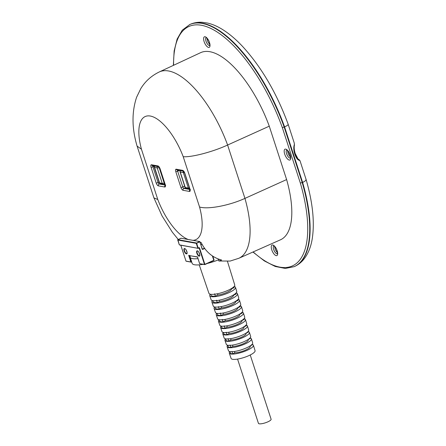 <?xml version="1.0" encoding="UTF-8"?>
<svg xmlns="http://www.w3.org/2000/svg" width="446" height="446" viewBox="0 0 446 446"><rect width="100%" height="100%" fill="white"/><g stroke="black" fill="none" stroke-linecap="round" stroke-linejoin="round"><path stroke-width="0.67" d="M250.234 354.977L271.107 419.218A6.662 1.639 162 0 1 267.879 421.832A6.662 1.639 162 0 1 258.435 423.332L237.562 359.097M253.412 345.288L255.067 350.651A12.6 3.105 162 0 1 248.963 355.585A12.6 3.105 162 0 1 231.106 358.439L229.294 353.12A12.678 3.122 -18 0 0 247.268 350.255A12.678 3.122 -18 0 0 253.412 345.288A12.678 3.122 -18 0 0 252.007 344.412M229.919 351.593A12.678 3.122 -18 0 0 229.294 353.12M231.998 351.403L232.723 353.806L234.841 352.842A9.411 2.319 -18 0 0 245.01 350.305A9.411 2.319 -18 0 0 250.301 346.286L250.173 345.884M232.723 353.806A11.897 2.932 162 0 1 231.452 353.695A11.897 2.932 162 0 1 230.56 353.416L229.952 351.599M250.262 345.823L252.141 344.97L251.973 344.446M251.421 338.848L252.665 342.874A12.717 3.133 162 0 1 246.504 347.852A12.717 3.133 162 0 1 228.48 350.729L227.125 346.743A12.772 3.144 -18 0 0 245.228 343.855A12.772 3.144 -18 0 0 251.421 338.848A12.772 3.144 -18 0 0 250.028 337.973M227.739 345.215A12.772 3.144 -18 0 0 227.125 346.743M234.434 351.481L234.841 352.842M248.104 339.523L250.173 338.586L249.989 338.012M230.036 345.014L230.755 347.417L232.929 346.43A9.411 2.319 -18 0 0 243.042 343.849A9.411 2.319 -18 0 0 248.221 339.88L248.099 339.512M230.755 347.417A11.942 2.944 162 0 1 229.328 347.306A11.942 2.944 162 0 1 228.363 346.988L227.778 345.226M232.528 345.076L232.929 346.43M249.425 332.415L250.674 336.435A12.811 3.155 162 0 1 244.464 341.458A12.811 3.155 162 0 1 226.306 344.351L224.951 340.365A12.867 3.172 -18 0 0 243.193 337.455A12.867 3.172 -18 0 0 249.425 332.415A12.867 3.172 -18 0 0 248.043 331.534M225.553 338.843A12.867 3.172 -18 0 0 224.951 340.365M246.041 333.179L248.193 332.203L247.998 331.584M228.084 338.62L228.804 341.028L231.022 340.014A9.411 2.319 -18 0 0 241.069 337.393A9.411 2.319 -18 0 0 246.136 333.469L246.03 333.134M228.804 341.028A11.986 2.955 162 0 1 227.209 340.917A11.986 2.955 162 0 1 226.178 340.554L225.609 338.854M230.621 338.67L231.022 340.014M247.435 325.976L248.684 330.001A12.906 3.178 162 0 1 242.429 335.058A12.906 3.178 162 0 1 224.137 337.973L222.777 333.987A12.962 3.194 -18 0 0 241.152 331.055A12.962 3.194 -18 0 0 247.435 325.976A12.962 3.194 -18 0 0 246.058 325.095M223.374 332.465A12.962 3.194 -18 0 0 222.777 333.987M243.984 326.834L246.209 325.825L245.997 325.162M226.133 332.225L226.852 334.634L229.121 333.597A9.411 2.319 -18 0 0 239.101 330.938A9.411 2.319 -18 0 0 244.057 327.063L243.956 326.762M226.852 334.634A12.025 2.96 162 0 1 225.096 334.528A12.025 2.96 162 0 1 223.998 334.121L223.452 332.482M228.726 332.259L229.121 333.597M245.445 319.542L246.688 323.562A13.001 3.2 162 0 1 240.388 328.657A13.001 3.2 162 0 1 221.963 331.595L220.608 327.609A13.057 3.217 -18 0 0 239.117 324.655A13.057 3.217 -18 0 0 245.445 319.542A13.057 3.217 -18 0 0 244.073 318.656M221.194 326.093A13.057 3.217 -18 0 0 220.608 327.609M241.922 320.496L244.218 319.447L243.995 318.745M224.199 325.825L224.912 328.234L227.231 327.18A9.411 2.319 -18 0 0 237.127 324.482A9.411 2.319 -18 0 0 241.977 320.657L241.888 320.384M224.912 328.234A12.059 2.971 162 0 1 222.983 328.133A12.059 2.971 162 0 1 221.829 327.682L221.311 326.115M226.841 325.848L227.231 327.18M243.455 313.103L244.698 317.128A13.096 3.228 162 0 1 238.354 322.257A13.096 3.228 162 0 1 219.789 325.218L218.434 321.232A13.157 3.239 -18 0 0 237.077 318.26A13.157 3.239 -18 0 0 243.455 313.103A13.157 3.239 -18 0 0 242.094 312.217M219.014 319.715A13.157 3.239 -18 0 0 218.434 321.232M239.859 314.151L242.217 313.075L241.983 312.339M222.264 319.425L222.978 321.828L225.341 320.752A9.411 2.319 -18 0 0 235.159 318.02A9.411 2.319 -18 0 0 239.892 314.246L239.814 314.012M222.978 321.828A12.092 2.977 162 0 1 220.876 321.733A12.092 2.977 162 0 1 219.666 321.237L219.17 319.749M224.957 319.431L225.341 320.752M241.464 306.664L242.708 310.689A13.19 3.25 162 0 1 236.313 315.857A13.19 3.25 162 0 1 217.62 318.84L216.26 314.854A13.252 3.261 -18 0 0 235.042 311.86A13.252 3.261 -18 0 0 241.464 306.664A13.252 3.261 -18 0 0 240.11 305.778M216.834 313.343A13.252 3.261 -18 0 0 216.26 314.854M220.346 313.02L221.054 315.422L223.463 314.33A9.411 2.319 -18 0 0 233.191 311.564A9.411 2.319 -18 0 0 237.813 307.84A9.411 2.319 -18 0 0 237.796 307.807L240.21 306.709L239.959 305.939M221.054 315.422A12.12 2.983 162 0 1 218.774 315.339A12.12 2.983 162 0 1 217.509 314.787L217.046 313.382M223.084 313.014L223.463 314.33M239.474 300.23L240.717 304.25A13.285 3.273 162 0 1 234.278 309.457A13.285 3.273 162 0 1 215.446 312.462L214.091 308.476A13.347 3.289 -18 0 0 233.002 305.46A13.347 3.289 -18 0 0 239.474 300.23A13.347 3.289 -18 0 0 238.125 299.338M214.654 306.965A13.347 3.289 -18 0 0 214.091 308.476M218.429 306.608L219.142 309.017L221.595 307.902A9.411 2.319 -18 0 0 231.167 305.131A9.411 2.319 -18 0 0 235.739 301.463L238.192 300.348L237.935 299.545M219.142 309.017A12.142 2.988 162 0 1 216.672 308.939A12.142 2.988 162 0 1 215.362 308.337L214.927 307.015M221.216 306.592L221.595 307.902M237.478 293.791L238.727 297.817A13.38 3.295 162 0 1 232.238 303.057A13.38 3.295 162 0 1 213.272 306.084L211.917 302.098A13.441 3.312 -18 0 0 230.967 299.06A13.441 3.312 -18 0 0 237.478 293.791A13.441 3.312 -18 0 0 236.14 292.899M212.474 300.587A13.441 3.312 -18 0 0 211.917 302.098M216.522 300.191L217.23 302.6L219.727 301.468A9.411 2.319 -18 0 0 229.088 298.725A9.411 2.319 -18 0 0 233.671 295.124L236.168 293.986L235.901 293.156M217.23 302.6A12.159 2.994 162 0 1 214.576 302.539A12.159 2.994 162 0 1 213.221 301.881L212.82 300.654M219.354 300.169L219.727 301.468M235.488 287.358L236.731 291.377A13.475 3.317 162 0 1 230.203 296.662A13.475 3.317 162 0 1 211.103 299.706L209.743 295.72A13.536 3.334 -18 0 0 228.932 292.66A13.536 3.334 -18 0 0 235.488 287.358A13.536 3.334 -18 0 0 234.156 286.46M210.295 294.215A13.536 3.334 -18 0 0 209.743 295.72M214.626 293.775L215.334 296.183L217.871 295.029A9.411 2.319 -18 0 0 227.003 292.314A9.411 2.319 -18 0 0 231.591 288.785L234.133 287.631L233.855 286.778M215.334 296.183A12.176 2.999 162 0 1 212.48 296.138A12.176 2.999 162 0 1 211.092 295.425L210.724 294.293M217.497 293.741L217.871 295.029M227.482 261.479L234.741 284.944A13.57 3.345 162 0 1 228.162 290.262A13.57 3.345 162 0 1 208.929 293.329L199.228 264.852M193.034 240.333A45.024 18.241 -114.5 0 0 199.557 207.005C208.131 209.665 229.707 205.411 244.943 198.392A79.778 32.318 65.5 0 1 238.783 258.301L230.136 261.066L218.886 261.005L218.501 259.812M200.12 242.34L201.101 242.457C205.617 251.722 212.458 257.576 221.623 260.012A74.242 30.072 65.5 0 1 218.886 261.005M190.414 255.759A20.276 4.995 -18 0 0 190.147 257.214A20.276 4.995 -18 0 0 192.555 258.624A20.276 4.995 -18 0 0 198.002 258.635M190.147 257.214L192.142 263.352A20.276 4.995 -18 0 0 194.551 264.768A20.276 4.995 -18 0 0 203.159 264.327M207.379 263.435A20.276 4.995 -18 0 0 219.46 259.41M200.811 244.464L202.289 244.731M157.795 199.524L153.903 197.846L137.089 146.098L141.443 149.209L157.795 199.524A45.024 18.241 -114.5 0 0 188.123 239.452M137.089 146.098L137.056 145.981C131.838 128.376 131.681 112.147 136.582 97.295L140.797 88.592C145.262 81.295 151.445 75.742 159.334 71.929A79.778 32.318 65.5 0 1 227.605 145.034L244.943 198.392L286.616 179.576A80.213 32.497 65.5 0 1 280.428 239.825L238.783 258.301M159.334 71.929L200.622 52.667A80.213 32.497 65.5 0 1 269.267 126.185L286.616 179.576M199.557 207.005L183.211 156.691C191.172 157.477 212.368 152.047 227.605 145.034L269.267 126.185M288.066 124.2C288.506 124.69 287.347 125.594 284.581 126.915L282.318 127.567A108.885 44.109 -114.5 0 0 214.364 30.306A108.885 44.109 -114.5 0 0 173.589 65.278M173.36 65.389L174.146 50.95L177.118 39.086L182.258 30.183L189.862 24.469A110.335 44.695 -114.5 0 1 284.581 126.915L302.622 182.431L302.226 182.609A110.335 44.695 65.5 0 1 294.221 266.647L294.616 266.468A110.335 44.695 -114.5 0 0 302.617 182.431L302.617 182.431C305.387 181.115 306.48 179.989 305.884 179.047M189.862 24.469C193.781 22.718 197.946 21.999 202.361 22.3L207.552 23.064C212.424 24.201 217.341 26.303 222.298 29.364C229.105 33.573 235.906 39.309 242.702 46.579C261.562 67.257 276.715 93.169 288.172 124.311L294.254 143.038L294.455 145.117A1.45 0.992 5.6 0 0 294.349 144.666L294.254 143.038M306.056 179.359L299.968 160.621L298.703 159.361C296.69 159.144 293.167 149.756 294.455 145.117M299.929 160.727L299.456 160.376C295.826 159.891 292.414 149.605 294.349 144.666M253.161 251.923A108.885 44.109 -114.5 0 0 300.325 182.988L302.226 182.609L284.186 127.093A110.335 44.695 65.5 0 0 189.466 24.647M299.456 160.376A1.45 1.332 -66.2 0 0 298.703 159.361M189.372 255.569A20.276 4.995 -18 0 0 189.377 255.642L197.455 256.879L197.734 257.275M188.686 255.307L189.288 255.513L188.686 255.307L190.855 261.98L185.982 261.105L180.831 245.25M186.311 261.261L191.183 262.137A0.29 0.279 172 0 0 191.384 261.83L191.384 261.83A0.29 0.279 172 0 0 191.373 261.785A20.276 4.995 162 0 1 191.423 261.15M157.46 166.548A1.45 1.293 102.5 0 0 157.237 167.952L154.55 167.356L159.579 182.843L162.272 183.44A1.45 1.293 102.5 0 0 163.186 184.31A1.45 1.45 0 0 0 164.1 184.209L164.853 183.869M180.301 170.64A1.45 1.45 0 0 0 180.067 171.978L185.101 187.459A1.45 1.45 0 0 0 186.272 188.446A1.45 1.254 -81.9 0 1 185.296 187.565L188.346 187.995A2.899 0.714 -18 0 0 189.466 187.939M184.382 172.463A2.899 0.714 162 0 1 183.312 172.513L180.262 172.078A1.45 1.254 -81.9 0 1 180.463 170.667M290.24 155.085A5.937 2.403 65.5 0 1 289.248 160.064A5.937 2.403 65.5 0 1 284.699 154.093A5.937 2.403 65.5 0 1 285.696 149.115A5.937 2.403 65.5 0 1 290.24 155.085M277.172 250.797A5.792 2.347 65.5 0 1 276.208 255.653A5.792 2.347 65.5 0 1 271.765 249.827A5.792 2.347 65.5 0 1 272.735 244.977A5.792 2.347 65.5 0 1 277.172 250.797M209.514 42.56A5.792 2.347 65.5 0 1 208.544 47.415A5.792 2.347 65.5 0 1 204.106 41.589A5.792 2.347 65.5 0 1 205.076 36.739A5.792 2.347 65.5 0 1 209.514 42.56M300.325 182.988L282.318 127.567M206.102 37.637A4.343 1.762 -114.5 0 0 205.985 41.166A4.343 1.762 -114.5 0 0 209.692 45.525M273.76 245.874A4.343 1.762 -114.5 0 0 273.649 249.403A4.343 1.762 -114.5 0 0 277.351 253.763M286.711 150.012A4.488 1.817 -114.5 0 0 286.583 153.664A4.488 1.817 -114.5 0 0 290.424 158.168M290.502 157.014A4.488 1.817 65.5 0 1 288.027 153.006A4.488 1.817 65.5 0 1 287.637 150.709M151.534 164.775L157.884 165.912A1.45 1.277 100.2 0 0 158.737 166.771L152.482 165.656A1.45 1.277 -79.8 0 1 151.534 164.775A2.899 1.171 -114.5 0 0 151.049 167.205L156.167 182.955A2.899 1.171 -114.5 0 0 158.386 185.865A1.45 1.277 -79.8 0 1 159.155 183.986L165.198 185.068M165.226 185.296A1.45 1.277 100.2 0 0 164.736 187.008A2.899 1.171 -114.5 0 0 165.221 184.577L160.103 168.828A2.899 1.171 -114.5 0 0 157.884 165.912M164.736 187.008L158.386 185.865M189.963 189.728A1.45 1.277 100.2 0 0 189.472 191.44A2.899 1.171 -114.5 0 0 189.957 189.009A1.45 0.357 162 0 1 189.784 188.909L184.666 173.16A1.45 0.357 162 0 0 184.839 173.26A2.899 1.171 -114.5 0 0 182.62 170.35A1.45 1.277 100.2 0 0 183.468 171.203L177.213 170.088A1.45 1.277 -79.8 0 1 176.265 169.207A2.899 1.171 -114.5 0 0 175.78 171.638L180.898 187.387A2.899 1.171 -114.5 0 0 183.116 190.303A1.45 1.277 -79.8 0 1 183.891 188.418L189.929 189.5M189.472 191.44L183.116 190.303M176.265 169.207L182.62 170.35M184.839 173.26L189.957 189.009M183.211 156.691A45.024 18.241 -114.5 0 0 150.33 116.038A45.024 18.241 -114.5 0 0 141.443 149.209M209.754 44.321A4.343 1.762 65.5 0 1 207.435 40.508A4.343 1.762 65.5 0 1 207.05 38.384M277.412 252.559A4.343 1.762 65.5 0 1 275.093 248.745A4.343 1.762 65.5 0 1 274.714 246.621M152.867 165.722A1.45 0.585 -114.5 0 0 152.928 166.776A1.45 0.357 162 0 1 151.049 167.205M160.103 168.828A1.45 0.357 162 0 1 159.93 168.727L165.221 185.564L165.672 185.107M154.199 166.425L152.928 166.776L158.046 182.525A1.45 0.357 162 0 1 156.167 182.955M160.075 183.562L159.155 183.986A1.45 0.585 -114.5 0 1 158.046 182.525L159.088 182.052M154.054 165.934A1.45 0.585 -114.5 0 0 154.132 166.23A1.45 0.357 -18 0 1 154.266 166.174M177.603 170.155A1.45 0.585 -114.5 0 0 177.664 171.208A1.45 0.357 162 0 1 175.78 171.638M185.257 187.794L183.891 188.418A1.45 0.585 -114.5 0 1 182.782 186.963A1.45 0.357 162 0 1 180.898 187.387M179.309 170.461L177.664 171.208L182.782 186.963L184.661 186.105M199.903 241.76L202.122 249.046A0.58 0.507 100.2 0 0 202.774 249.359L202.551 249.069L204.497 248.188M202.311 249.024L199.696 241.531L199.78 241.838L196.647 243.265L198.208 248.071L198.927 247.742A0.58 0.507 100.2 0 1 199.585 248.054L204.876 264.339L213.796 260.28L212.38 255.932M204.708 248.478L202.774 249.359M202.122 249.046L199.919 241.726A0.29 0.29 0 0 0 199.696 241.531L181.299 238.275M204.887 264.556L213.779 260.52L214.008 260.012M189.416 255.424L189.366 255.597A0.29 0.279 -8 0 0 189.377 255.642L191.373 261.785L191.05 262.153A0.29 0.29 0 0 0 191.384 261.83L191.451 261.233M197.455 256.879L199.607 263.497M186.372 253.885A2.899 1.171 65.5 0 1 184.153 250.975A2.899 1.171 65.5 0 1 184.638 248.545A2.899 1.171 65.5 0 1 186.857 251.46A2.899 1.171 65.5 0 1 186.372 253.885M199.078 256.16A2.899 1.171 65.5 0 1 196.859 253.25A2.899 1.171 65.5 0 1 197.344 250.825A2.899 1.171 65.5 0 1 199.563 253.735A2.899 1.171 65.5 0 1 199.078 256.16M197.494 257.08L199.591 263.53A0.29 0.29 0 0 0 199.814 263.725L204.502 264.428L199.206 248.138L198.743 248.054M197.472 250.981A2.609 1.054 -114.5 0 0 197.372 251.009A2.609 1.054 -114.5 0 0 197.355 253.495A2.609 1.054 -114.5 0 0 199.234 255.787A2.609 1.054 -114.5 0 0 199.529 255.753C200.399 257.186 199.089 250.886 197.533 250.998L197.372 251.009M184.767 248.701A2.609 1.054 -114.5 0 0 184.666 248.734A2.609 1.054 -114.5 0 0 184.65 251.215A2.609 1.054 -114.5 0 0 186.528 253.506A2.609 1.054 -114.5 0 0 186.829 253.479C187.694 254.906 186.383 248.606 184.828 248.723L184.666 248.734M212.831 256.233L214.074 260.057L213.779 260.52L204.859 264.578A0.29 0.29 0 0 1 204.692 264.601L204.876 264.339L204.692 264.601L199.953 263.709M198.214 248.288L199.585 248.054M179.643 244.993L198.018 248.327L198.927 247.742M185.965 261.049L180.803 245.244M198.191 248.31L197.829 248.154L196.268 243.349L199.557 241.548L181.037 238.225L177.904 239.653L196.424 242.97L196.268 243.349L177.753 240.032L179.314 244.837L198.018 248.327A0.29 0.29 0 0 0 198.191 248.31M179.292 244.782L177.87 239.658A0.29 0.29 0 0 0 177.72 240.009L177.737 239.97M177.843 239.697L181.176 238.209A0.29 0.29 0 0 0 181.004 238.231L180.981 238.253M158.843 166.854A1.45 0.585 65.5 0 1 159.144 167.529L164.173 183.016L164.524 182.854M159.322 167.451L159.144 167.529A1.45 0.357 -18 0 1 157.265 167.958A1.45 0.357 -18 0 1 157.237 167.952L162.272 183.44A1.45 0.357 -18 0 0 162.294 183.44A1.45 0.357 -18 0 0 164.173 183.016A1.45 0.585 65.5 0 1 164.1 184.209M154.706 166.051A1.45 1.293 102.5 0 0 154.55 167.356A2.899 0.714 162 0 1 154.249 167.166L159.283 182.648A2.899 0.714 -18 0 0 159.579 182.843A1.45 1.293 102.5 0 0 160.493 183.713L159.283 182.648M183.451 171.203A1.45 1.254 -81.9 0 0 183.312 172.513L188.346 187.995A1.45 1.254 -81.9 0 0 189.321 188.881L189.779 188.903L189.957 189.996L190.409 189.539M180.067 171.978A1.45 0.357 -18 0 0 180.24 172.078A1.45 0.357 -18 0 0 180.262 172.078L185.296 187.565A1.45 0.357 -18 0 1 185.268 187.56A1.45 0.357 -18 0 1 185.101 187.459M153.903 197.846L162.049 215.909L172.379 232.255L178.255 239.485M209.815 45.481L209.341 42.459C208.639 39.566 205.55 36.873 206.024 37.615L206.214 37.576M277.473 253.718L276.999 250.697C276.303 247.803 273.214 245.11 273.682 245.852L273.877 245.813M290.536 158.129L290.073 154.985C289.359 152.019 286.159 149.226 286.639 149.995L286.817 149.956M288.562 151.863L290.24 155.559M306.056 179.364C312.73 202.451 314.787 222.27 312.228 238.816C310.962 246.671 308.359 253.239 304.417 258.529C301.752 262.025 298.486 264.673 294.616 266.468M252.927 252.023L264.327 260.916L275.227 266.468L285.312 268.442L294.221 266.647M297.956 158.871L295.341 153.742M158.832 166.793L159.93 168.727M183.568 171.225L184.666 173.16M189.11 255.525L197.494 257.069M160.493 183.713L163.186 184.31M154.349 165.973L154.249 167.166M186.272 188.446L189.321 188.881"/></g></svg>
